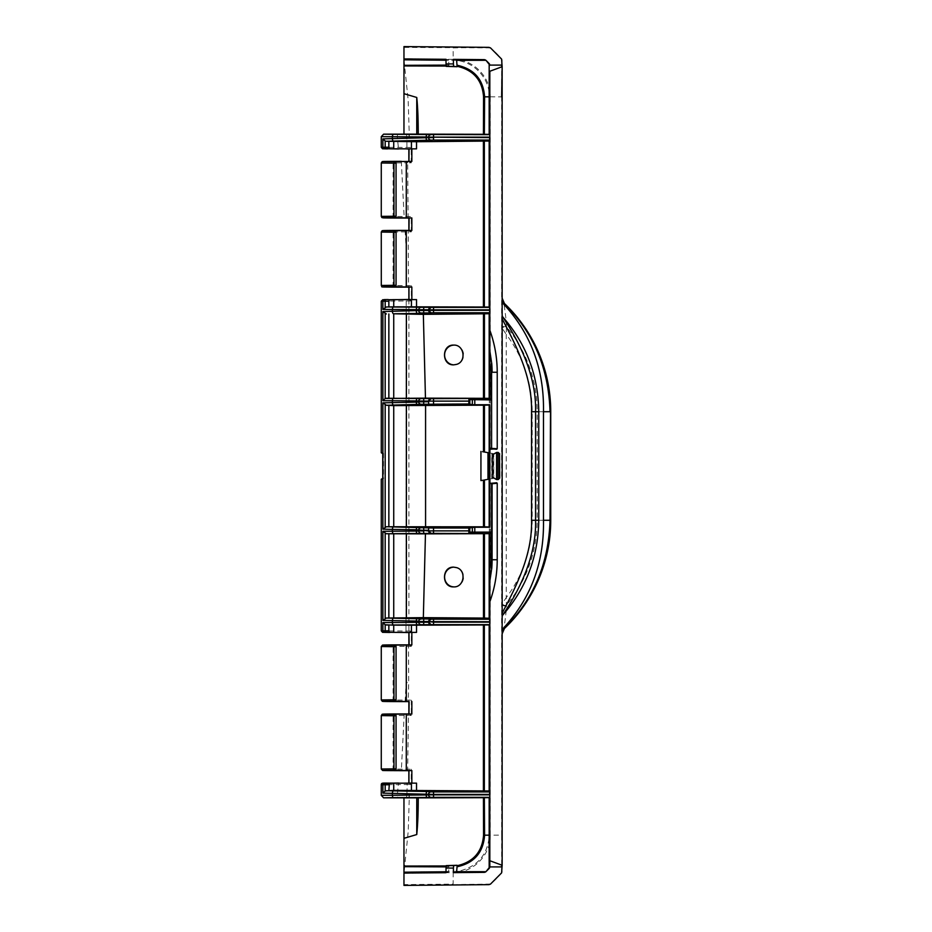 <?xml version="1.0" encoding="UTF-8"?>
<svg xmlns="http://www.w3.org/2000/svg" width="932" height="932" viewBox="0 0 932 932"><rect width="100%" height="100%" fill="white"/><g stroke="black" fill="none" stroke-linecap="round" stroke-linejoin="round"><path stroke-width="0.7" stroke-dasharray="4.66 3.5" d="M408.962 713.97L411.315 715.45A1061.198 2.668 0.1 0 0 408.449 715.438L407.668 769.191L411.245 769.18L408.938 770.648M381.293 769.017L407.668 769.191L407.366 770.671M408.111 713.959L409.113 713.959L408.111 713.959L408.449 715.438L381.27 715.613M381.281 699.944L408.589 700.107A972.367 15.995 -179.9 0 0 411.327 700.107L408.962 701.575M405.117 701.598L406.177 682.515L406.177 646.354L381.293 646.528M408.962 644.897L411.35 646.365L411.35 631.022L408.962 632.49M381.293 285.472L411.35 285.635L408.962 287.103M408.962 230.425L411.315 231.882A974.581 16.263 -0.1 0 0 408.589 231.893L381.27 232.068M408.239 230.414L409.136 230.414L408.239 230.414L408.484 287.114M381.27 216.387L408.449 216.562A1066.825 1.748 179.9 0 0 411.315 216.55L408.962 218.03M407.366 161.329L407.668 162.809L381.27 162.984M408.938 161.352L411.245 162.82L407.668 162.809L408.111 218.041M396.065 232.231L396.065 285.402M396.065 163.158L396.065 216.224M396.065 646.598L396.065 699.769M396.065 715.683L396.065 768.842M492.282 477.102L492.282 454.898M489.824 404.744L489.824 452.964L493.762 453.663L493.762 478.337L489.824 479.036L493.762 478.337L493.762 453.663L489.824 452.964L489.824 527.256M489.824 621.714L489.824 581.16M489.824 310.286L489.824 350.84M504.433 303.506L504.2 304.531L502.15 299.824L502.15 298.182M550.742 520.277L537.182 520.277A131.121 129.129 90 0 1 506.495 605.136C504.48 605.683 503.082 605.159 502.29 603.563L506.227 597.622L506.414 605.579C506.484 612.522 503.944 627.224 504.2 627.469A145.194 142.98 90 0 0 550.742 520.277L550.742 411.723A145.194 142.98 90 0 0 504.2 304.531C503.944 304.776 506.484 319.478 506.414 326.421C504.154 325.594 502.732 326.118 502.15 327.982L502.15 318.837M502.15 315.412L502.15 299.824M506.414 326.421L506.495 326.864C504.492 326.317 503.094 326.829 502.29 328.437L502.29 603.563M550.742 411.723L537.182 411.723A131.121 129.129 90 0 0 506.495 326.864L506.227 334.378L502.29 328.437M506.414 605.579C504.154 606.406 502.732 605.882 502.15 604.018L502.15 96.87M504.433 628.494L504.2 627.469A6.442 6.373 139.8 0 0 502.15 632.176L502.15 629.531M502.15 633.818L502.15 632.176M501.614 872.888L501.614 872.818A2.47 2.47 180 0 0 502.15 871.28L502.15 871.35M502.15 865.292L502.15 871.269M502.15 60.65L502.15 66.685M453.896 567.157A9.868 9.506 90 0 1 463.484 578.586A9.868 9.506 90 0 1 453.896 586.88M453.896 364.843A9.868 9.506 -90 0 0 463.484 353.414A9.868 9.506 -90 0 0 453.896 345.12M489.824 794.402L489.824 622.157M489.824 137.598L489.824 309.843M408.927 783.055L411.198 784.523L411.245 769.18M408.962 299.51L411.35 300.978L411.35 285.635M381.27 147.314L411.198 147.477L408.927 148.945M446.02 872.702L448.56 871.746A61.838 4.858 90 0 0 448.921 866.9L448.968 865.292M448.968 66.708L448.921 65.1A61.838 4.858 90 0 0 448.56 60.254L446.02 59.298M453.208 60.289L453.185 59.38C473.083 59.007 490.803 76.983 490.255 96.8L489.312 96.8C489.766 77.507 472.536 60.044 453.208 60.289L403.964 59.881L403.964 58.704L453.185 59.38A74.024 0.641 90.2 0 0 453.138 47.893L488.962 47.346M383.821 134.173L381.339 136.643L383.809 134.231L408.717 134.383L409.369 136.853L408.123 99.538L403.964 59.881M403.964 885.4L403.964 884.608L453.138 884.107A74.024 1.095 -90.6 0 0 453.185 872.62L403.964 873.296L408.228 831.251L409.369 795.147L408.717 797.617L403.964 797.769L383.809 797.769L381.339 795.357L383.821 797.827M403.964 872.119L458.206 871.327C477.417 866.865 487.786 854.83 489.312 835.223L489.312 96.8M490.5 47.893L403.964 47.392L403.964 46.6M488.962 47.404A2.47 2.47 0 0 1 490.5 47.951A74.012 74.012 178.6 0 1 501.626 59.194A2.47 2.47 180 0 1 502.15 60.72M490.255 96.8L501.626 96.87L501.626 59.194M403.964 58.704L403.964 47.392M446.113 66.032L448.956 66.056M403.964 884.608L403.964 873.296M453.185 872.62L453.185 871.711M501.626 872.806L501.626 835.13L490.267 835.2C490.791 855.075 473.013 872.993 453.185 872.608M501.614 872.806A74.012 74.012 -0 0 1 490.488 884.049A2.47 2.47 -47.9 0 1 488.962 884.596L403.964 885.155M453.127 884.654L490.488 884.049M446.044 866.888L448.921 866.9M382.749 453.465L382.749 478.337L383.506 478.78L381.351 479.141M381.351 452.859L383.506 453.22L382.749 453.663M383.506 453.22L383.506 478.78M483.475 480.155L482.531 480.318M483.475 451.845L482.531 451.682M489.824 137.155L489.824 71.275M409.369 136.853L406.865 136.853L406.923 148.969M406.445 134.383L406.865 136.853L381.339 136.689M405.117 230.402L406.177 249.508L406.026 287.126L406.177 249.508L408.705 249.508M411.198 784.523L407.202 784.523L406.865 795.147L409.369 795.147M411.35 300.978L381.316 301.129M381.281 630.859L411.35 631.022M411.315 700.118L411.327 701.598A48034.173 31502.893 90 0 1 411.315 713.959L411.315 715.45M411.35 646.365L406.177 646.354L406.026 644.874L406.177 682.515L408.705 682.515L408.239 701.586M406.923 783.031L407.202 784.523L381.293 784.686M381.339 795.311L406.865 795.147L406.445 797.617L397.987 797.629A2.47 0.687 89.9 0 1 397.3 795.159L398.488 783.043M428.638 527.78L428.638 530.914M489.824 794.845L489.824 860.725M418.771 622.238L418.771 621.469M418.771 530.949L418.771 530.192M428.638 401.086L428.638 404.22M418.771 401.808L418.771 401.051M418.771 310.531L418.771 309.762M428.638 137.668L428.638 137.039M383.809 134.231L403.964 134.173M408.717 134.383L403.964 134.231M448.956 865.944L446.113 865.968M448.921 65.1L446.044 65.112M403.964 868.531L403.964 838.322M403.964 93.689L403.964 63.469M388.388 770.613L401.331 770.671L404.22 713.959L384.462 714.063M408.484 644.886L409.125 644.886L408.484 644.886L408.705 682.515M401.331 161.329L404.208 218.041M532.207 411.723L537.182 411.723L537.182 520.277L532.207 520.277L532.207 411.723A126.589 124.667 -90 0 0 506.227 334.378L506.227 597.622A126.589 124.667 -90 0 0 532.207 520.277M408.892 299.487L408.892 632.513M448.42 59.59L446.02 59.566M490.267 96.8L490.267 835.2L489.312 835.223M446.02 872.434L448.42 872.41M448.56 871.746L446.02 871.769M492.737 453.476L492.737 478.524M491.747 478.687L491.747 453.313M493.331 453.593L493.331 478.407M397.987 134.371A2.47 0.687 -89.9 0 0 397.3 136.841L398.488 148.957L387.526 148.899M411.245 162.82L411.198 147.477M411.327 231.893L411.327 230.402A47929.615 31386.929 90 0 0 411.315 218.041L411.315 216.55M406.212 300.966L406.002 632.513L406.212 300.966M408.717 797.617L406.445 797.617M397.987 797.629L383.809 797.769M446.02 60.231L448.56 60.254M403.964 46.845L453.115 47.346M501.614 835.13L501.614 96.87M384.462 230.519L386.815 230.484M386.85 217.971L383.646 217.913M383.646 161.457L385.417 161.422M393.106 217.843L393.106 161.527M393.106 286.928L393.106 230.6M393.106 770.473L393.106 714.157M382.947 299.638L384.299 299.591M388.225 299.545L406.002 299.487M389.751 632.467L406.002 632.513M393.106 701.4L393.106 645.072"/><path stroke-width="1.4" d="M394.586 770.449L396.065 768.842A1.48 1.48 180 0 1 394.586 770.333L411.839 770.566L408.938 770.648L408.927 783.055L411.839 783.136L411.839 770.566M388.388 770.613L382.609 770.484L381.27 769.017L396.065 768.842L396.065 715.776L393.956 715.776L393.956 768.842A1.48 0.629 89.8 0 0 394.586 770.333C377.46 770.473 379.708 770.589 401.343 770.671L409.066 770.671M396.065 715.683L394.586 714.296A1.48 1.48 0 0 1 396.065 715.776L396.065 715.683M404.22 713.959L408.111 713.959L404.22 713.959C382.609 713.935 374.571 714.227 394.586 714.296A1.48 0.629 90.2 0 0 393.956 715.776L381.27 715.613L382.178 714.238L384.462 714.063M409.136 701.586L405.117 701.598L409.113 701.586L408.962 713.97L411.839 714.063L394.586 714.18M394.586 701.365L396.065 699.769A1.48 1.48 180 0 1 394.586 701.248L409.113 701.586M381.27 699.932L396.065 699.769L396.065 646.703L393.956 646.703L393.956 699.769A1.48 0.629 89.8 0 0 394.586 701.248C374.116 701.318 383.122 701.621 405.117 701.598L382.33 701.342L381.27 699.932L381.27 646.54L393.956 646.703A1.48 0.629 90.2 0 1 394.586 645.224A1.48 1.48 0 0 1 396.065 646.703L394.586 645.224C373.674 645.142 383.658 644.839 406.002 644.874L411.839 644.979L411.839 632.409L408.962 632.49L409.125 644.886L382.539 645.072L381.27 646.54M411.839 644.979L394.586 645.107M394.586 286.893L396.065 285.297A1.48 1.48 180 0 1 394.586 286.776L411.839 287.021L408.962 287.103L408.962 299.51L411.839 299.591L411.839 287.021M381.27 285.46L396.065 285.297L396.065 232.231L393.956 232.231L393.956 285.297A1.48 0.629 89.8 0 0 394.586 286.776C373.674 286.858 383.658 287.161 406.002 287.126C373.336 286.951 384.007 287.371 381.293 285.46L381.27 232.068L393.956 232.231A1.48 0.629 90.2 0 1 394.586 230.752A1.48 1.48 0 0 1 396.065 232.231L394.586 230.752C374.116 230.682 383.11 230.379 405.105 230.402L409.113 230.414M408.484 287.114L406.002 287.126L408.484 287.114M411.839 230.519L411.839 217.937L408.111 218.041L409.113 218.041L408.962 230.425L411.839 230.519L394.586 230.635M394.586 217.82L396.065 216.224A1.48 1.48 180 0 1 394.586 217.704L411.839 217.937M383.646 217.913L381.899 217.599L381.27 216.387L396.065 216.224L396.065 163.158L393.956 163.158L393.956 216.224A1.48 0.629 89.8 0 0 394.586 217.704C374.571 217.773 382.598 218.065 404.208 218.041L386.85 217.971M396.065 163.053L394.586 161.667A1.48 1.48 0 0 1 396.065 163.158L396.065 163.158M385.417 161.422L401.331 161.329C379.708 161.411 377.46 161.527 394.586 161.667A1.48 0.629 90.2 0 0 393.956 163.158L381.27 162.995L382.202 161.62L383.646 161.457M411.839 161.434L411.839 148.864L406.923 148.969L409.043 148.957L408.938 161.352L411.839 161.434L394.586 161.551M489.824 448.245L489.824 449.247L497.222 448.758L489.824 448.245L489.824 404.744L474.796 404.744L474.784 399.677L472.326 399.397L472.338 404.686L474.796 404.744M491.781 568.112L489.824 581.16L491.781 568.112A118.422 118.422 90 0 0 492.084 559.748L492.084 483.755L497.222 483.242L489.824 483.265M499.482 453.942L498.014 452.498L498.014 479.502L499.482 478.058L499.482 453.942L499.692 478.093L498.201 479.572L496.558 479.572L492.282 477.102L496.558 479.502L496.558 452.498L497.874 452.486A1.491 1.48 -10.3 0 1 498.014 452.498M496.558 452.428L492.282 454.921L496.558 452.428L498.201 452.428L499.692 453.907M496.558 479.572L497.874 479.514M492.282 454.921L492.282 477.079M502.162 318.919L502.15 315.412L502.558 316.705C520.173 343.011 536.541 376.61 535.562 411.723L531.531 411.723L531.531 520.277C532.44 553.794 517.377 584.399 502.162 613.081L502.15 318.919C517.4 347.589 532.393 378.241 531.531 411.723M502.558 615.283C526.184 588.442 538.253 556.777 538.766 520.277L535.562 520.277C536.529 555.367 520.196 589.024 502.569 615.283L502.15 616.588L502.162 613.081M502.15 318.837L502.15 302.469L505.4 304.764A147.78 145.532 90 0 1 550.509 411.723L550.509 520.277A147.78 145.532 90 0 1 505.4 627.236L502.15 629.531L502.15 616.588L502.15 865.292L502.15 616.588M502.15 633.818L504.433 628.494A148.025 145.776 90 0 0 550.742 520.277L550.742 411.723A148.025 145.776 90 0 0 504.433 303.506L502.15 298.182L502.15 302.469C530.483 332.398 544.265 368.816 543.472 411.723L550.02 411.723C548.797 369.084 533.92 333.435 505.4 304.764M505.4 627.236C533.92 598.565 548.797 562.916 550.02 520.277L550.509 411.723M543.472 411.723L543.472 520.277C544.265 563.184 530.483 599.602 502.15 629.531M472.338 527.314L472.326 532.603L474.784 532.323L474.796 527.256L468.819 528.025L433.531 528.013L386.337 526.743L484.442 526.813L484.442 479.98L489.824 479.036L484.442 479.98M469.949 532.37L469.879 532.102A0.99 0.816 171.7 0 1 468.889 532.929L468.971 533.337A0.99 0.979 95.2 0 0 469.949 532.37L472.326 532.603L471.697 533.593L474.784 532.323M474.784 399.677L471.697 398.407L472.326 399.397L469.949 399.63A0.99 0.979 -95.2 0 0 468.971 398.663L468.819 403.975L472.338 404.686M489.824 330.161L489.824 310.286L428.638 310.368A2.47 2.47 -0 0 0 431.108 312.837L428.638 310.473L423.699 310.473L423.699 307.315L421.229 307.21L386.372 306.978L382.889 309.424L392.372 309.506L392.372 311.311A2.47 1.235 89.1 0 0 393.607 313.781L423.338 314.352L425.458 398.139L489.824 398.337L489.824 330.161C494.729 343.768 497.199 357.795 497.222 372.252L492.084 372.252A118.422 118.422 90 0 0 491.781 363.888L489.824 350.84L489.824 398.407L491.304 399.898L491.304 363.923A117.933 117.933 0 0 1 491.595 372.252L491.595 448.735L491.595 372.252M497.222 483.242L497.222 559.748L491.595 559.748A117.933 117.933 0 0 1 491.304 568.077L491.304 532.102L469.879 532.102L469.81 530.879L468.819 530.879L468.889 532.929M474.796 527.256L489.824 527.256L489.824 483.755M489.824 526.976L484.442 526.813M469.81 403.999L469.879 399.898A0.99 0.816 -171.7 0 0 468.889 399.071M491.304 399.898L469.949 399.63M428.638 401.75L418.771 401.808A2.47 2.47 -0 0 0 421.229 404.278L468.819 403.975M484.442 405.187L489.172 405.07L489.172 452.859L484.442 452.02L484.442 405.187L393.735 405.606L386.337 405.257L421.229 404.278M489.172 405.07L489.824 405.024M497.222 559.748C497.199 574.205 494.729 588.232 489.824 601.839L489.824 533.663L425.458 533.861L423.338 617.648L484.442 618.091L484.442 533.721M491.781 363.888L489.824 351.084M497.222 372.252L497.222 448.758M491.304 532.102L489.824 533.593L489.824 580.916M489.824 619.244L431.108 619.163A2.47 2.47 180 0 0 428.638 621.632L489.824 621.714L489.824 601.839M425.458 533.861L386.372 533.745L431.108 533.395L428.638 530.937A2.47 2.47 90 0 1 428.638 530.914L428.638 530.914A2.47 2.47 -0 0 0 431.108 533.36L489.824 533.593M489.824 398.407L433.543 398.651L433.531 401.121L469.81 401.121M489.824 482.753L489.824 449.247M502.15 298.182L502.15 66.696L501.626 96.87M431.108 312.837L433.543 312.768L433.531 309.843L489.824 309.843L489.824 137.598L433.531 137.144L489.824 137.155L489.824 71.275L502.138 66.708M489.824 790.953L393.735 790.371L385.172 790.953L382.889 793.132L433.531 794.39L489.824 794.402L489.824 622.157L433.531 622.157L433.543 619.232M453.651 865.607L446.207 865.607L446.02 868.065L453.418 868.076L453.651 865.607L457.123 865.292L457.064 866.772C474.132 863.102 483.312 852.57 484.593 835.188L489.16 835.154L489.172 868.391A2.47 2.47 0 0 0 489.824 866.725L489.824 794.845L433.531 794.856L433.543 791.932L431.108 791.862A2.47 2.47 180 0 0 428.638 794.332L428.638 794.064A2.47 2.47 180 0 1 431.108 791.594L386.337 790.732M446.113 865.968L403.964 866.061L403.964 885.4L488.962 884.654L490.5 884.107L501.614 872.888L502.15 865.28L501.346 866.9L489.813 866.9L485.956 871.7L456.622 871.665L456.459 872.329L453.418 872.632L484.291 872.364L485.956 871.7M485.956 60.3L484.291 59.636L453.418 59.368L456.459 59.671L456.622 60.335L485.956 60.3L489.813 65.1L501.346 65.1L502.15 66.685L501.614 59.112L490.5 47.893L488.962 47.346L403.964 46.6L403.964 65.939L446.113 66.032M456.668 567.646C466.769 570.442 464.124 587.521 453.698 586.892C441.442 587.498 441.453 566.528 453.709 567.145L456.668 567.646M453.896 586.88A9.868 9.506 90 0 1 444.587 577.024A9.868 9.506 90 0 1 453.896 567.157M456.668 364.354L453.698 364.855C441.442 365.461 441.453 344.49 453.709 345.108C464.124 344.49 466.757 361.569 456.668 364.354M453.896 345.12A9.868 9.506 -90 0 0 444.587 354.976A9.868 9.506 -90 0 0 453.896 364.843M411.839 632.409L416.534 632.397L416.534 625.174L489.824 624.953M411.839 714.063L411.839 701.481M416.534 790.278L416.534 783.148L411.839 783.136M411.839 148.864L416.534 148.852L416.534 141.722L489.824 141.047M489.824 307.047L411.431 306.826L411.431 299.603L393.735 299.638L393.735 306.861L411.431 306.826M386.372 306.978L393.735 306.861M416.534 306.826L416.534 299.603L411.839 299.591M388.854 790.732L389.39 783.288L393.735 783.183L393.735 790.371M411.431 790.289L411.431 783.16L393.735 783.183M411.431 783.16L416.534 783.148M416.534 141.722L386.337 141.268L433.543 140.068L489.824 140.056M382.947 299.638L381.27 301.141L385.172 301.222L388.854 301.222L389.39 299.743L393.735 299.638M416.534 299.603L411.431 299.603M389.39 299.743L408.892 299.487M393.735 141.629L393.735 148.817L416.534 148.852M393.735 148.817L389.39 148.712L388.854 147.233L385.172 147.233L385.172 148.712L389.39 148.712M446.02 63.935L446.207 66.393L457.123 66.708L453.651 66.393L453.418 63.924L446.02 63.935L446.02 59.298L403.964 58.937M453.418 59.368L453.418 63.924M456.622 60.335L457.123 66.708M403.964 873.063L446.02 872.702L446.02 868.065M453.418 868.076L453.418 872.632M446.207 865.607L457.123 865.292M489.172 63.551L489.172 63.597A61.687 61.675 -0.8 0 0 485.956 60.359A2.47 2.47 180 0 0 484.291 59.683L456.459 59.671M489.813 65.1L489.824 65.275A2.47 2.47 -0 0 0 489.172 63.609L489.16 96.846L484.593 96.811C483.347 79.465 474.178 68.945 457.064 65.228M457.123 66.277C473.479 70.028 482.287 80.199 483.557 96.777L483.428 134.301L418.235 134.126C418.235 118.97 417.746 106.749 416.755 97.464L403.964 93.689L403.964 65.939M457.064 866.772L456.622 871.665M456.459 872.329L484.291 872.364M403.964 866.667L446.044 866.888M382.749 453.663L381.27 452.766L381.27 301.141M428.638 621.597L428.638 621.597A2.47 2.47 -90 0 1 428.638 621.528L431.108 619.069L386.337 618.033L382.889 620.432L416.301 621.05L416.301 622.378A2.47 1.235 89.7 0 0 417.536 624.836L421.229 624.789A2.47 2.47 -0 0 1 418.771 622.32L382.889 622.576L382.889 630.789A1.48 1.375 88.8 0 0 384.264 632.269L385.172 632.257L385.172 624.789L393.735 625.139L393.735 632.362L389.39 632.257L388.854 630.778L381.27 630.859L381.27 479.234L382.749 478.535L382.749 453.465L381.27 452.766M381.27 479.234L382.749 478.337M482.531 480.318L480.935 480.597L483.475 480.155L483.475 526.801M489.172 452.859L482.531 451.682M484.442 452.02L483.475 451.845L483.475 405.199M425.575 405.618L425.575 526.382M502.15 865.28L489.824 860.725L489.813 866.9M386.337 141.268L385.172 141.047L385.172 147.233L381.27 147.314L382.539 148.77L387.526 148.899M433.543 140.068L433.531 137.61L428.638 137.668L382.889 138.868L385.172 141.047M381.339 136.643L426.169 136.981L426.169 138.099A2.47 1.235 89.1 0 0 427.404 140.569M388.854 141.268L388.854 147.233M388.854 301.222L388.854 306.978M381.27 630.859L382.539 632.327L389.751 632.467M386.337 526.743L382.889 529.155L392.372 529.411L392.372 531.217L382.889 531.298L386.372 533.745M421.229 404.535A2.47 2.47 -0 0 1 418.771 402.065L382.889 402.845L386.337 405.257M425.458 398.139L385.172 398.488L382.889 400.702L416.301 400.911L416.301 402.228A2.47 1.235 89.1 0 0 417.536 404.698M431.108 312.931L423.699 312.931L423.699 310.473L418.771 310.531L382.889 311.568L386.337 313.968M408.892 632.513L384.264 632.269M385.172 624.789L382.889 622.576M388.854 625.023L388.854 630.778M381.293 784.686L382.889 784.767A1.48 1.375 -88.8 0 1 384.264 783.288L398.5 783.043C382.982 783.451 381.468 782.193 381.293 784.697M427.404 791.431A2.47 1.235 90.9 0 0 426.169 793.901L426.169 795.019A2.47 1.235 89.7 0 0 427.404 797.489L431.108 797.431A2.47 2.47 -0 0 1 428.638 794.961L381.27 795.346L381.27 784.697M428.638 527.885L428.638 530.902L433.531 530.879L433.543 533.349M433.543 398.651L431.108 398.64A2.47 2.47 180 0 0 428.638 401.098L428.638 401.086A2.47 2.47 -90 0 1 428.638 401.063L431.108 398.605L386.372 398.255M428.638 622.215L423.699 622.215L423.699 624.685L431.108 624.685L428.638 622.215A2.47 2.47 90 0 1 428.638 622.192L428.638 622.18A2.47 2.47 -0 0 0 431.108 624.65L489.824 624.626M428.638 621.632L433.531 622.157L433.543 624.626M489.824 618.266L484.442 618.091M386.337 618.033L423.338 617.648M393.607 307.036A2.47 1.235 -89.7 0 0 392.372 309.506L416.301 309.622L416.301 310.95A2.47 1.235 89.1 0 0 417.536 313.42L421.229 313.245A2.47 2.47 -0 0 1 418.771 310.787L418.771 309.68L428.638 309.785A2.47 2.47 -90 0 0 428.638 309.808L428.638 310.403A2.47 2.47 90 0 0 428.638 310.473M428.638 309.785L431.108 307.315L423.699 307.315M381.27 795.346L383.588 797.815L418.235 797.874C418.27 812.296 417.781 824.517 416.755 834.548L403.964 838.322L403.964 866.061M428.638 794.332L428.638 794.88A2.47 2.47 0 0 0 431.108 797.338L489.824 797.314M386.372 625.023L417.536 624.836M417.536 618.58A2.47 1.235 90.9 0 0 416.301 621.05L418.771 621.213A2.47 2.47 180 0 1 421.229 618.755M421.229 618.999A2.47 2.47 180 0 0 418.771 621.469L418.771 622.238A2.47 2.47 -0 0 0 421.229 624.696L423.699 624.685M418.771 621.469L428.638 621.528M393.607 526.941A2.47 1.235 -89.1 0 0 392.372 529.411L416.301 529.772L418.771 529.935L418.771 530.949A2.47 2.47 -0 0 0 421.229 533.419M428.638 530.937L418.771 529.935A2.47 2.47 0 0 1 421.229 527.465M418.771 530.192A2.47 2.47 0 0 1 421.229 527.722M423.699 404.22L423.699 401.063L418.771 400.958L418.771 401.808M418.771 310.531A2.47 2.47 0 0 0 421.229 313.001L423.699 312.931M431.108 140.406A2.47 2.47 -0 0 1 428.638 137.936L428.638 137.668A2.47 2.47 0 0 0 431.108 140.138M489.824 134.686L427.404 134.511A2.47 1.235 90.3 0 0 426.169 136.981L428.638 137.039L428.638 137.668M427.404 134.511L383.588 134.185L381.27 136.655L381.27 147.303M383.821 134.173L418.235 134.126M457.123 865.723C473.444 862.007 482.252 851.836 483.557 835.223L483.428 797.699L489.824 797.641M483.545 835.223L484.582 835.188L484.36 797.699M483.428 797.699L418.235 797.874M484.291 872.317A2.47 2.47 -164.6 0 0 485.968 871.641L487.529 870.104A61.675 61.675 -179.2 0 0 489.172 868.391L489.172 868.449M393.735 625.139L411.431 625.174L411.431 632.397L416.534 632.397M416.534 625.174L411.431 625.174M423.338 314.352L489.824 313.735M446.044 65.112L403.964 65.333M483.557 96.777L484.593 96.811L484.36 134.301L483.428 134.301M484.36 134.301L489.824 134.359M416.755 134.173L416.755 97.464M416.755 797.827L416.755 834.548M403.964 797.827L403.964 838.322M403.964 134.173L403.964 93.689M433.531 403.987L433.531 401.121L428.638 401.098L428.638 404.115M393.735 632.362L411.431 632.397M388.854 313.968L388.854 398.255M388.854 405.257L388.854 526.743M388.854 533.745L388.854 618.033M411.431 141.711L411.431 148.84M409.055 770.671L401.331 770.671M408.111 713.959L409.101 713.959L408.111 713.959M408.111 218.041L404.208 218.041L408.111 218.041M406.282 161.422L406.282 217.948M406.282 230.495L406.282 287.033M406.282 714.052L406.282 770.578M489.824 448.735L496.721 449.247M496.721 482.753L491.595 483.265L491.595 559.748M538.766 520.277L538.766 411.723L535.562 411.723L535.562 520.277L531.531 520.277M543.472 520.277L550.509 520.277M538.766 411.723C538.253 375.223 526.184 343.547 502.558 316.717M469.81 530.879L469.81 528.001M468.819 528.025L468.819 530.879L433.531 530.879L433.531 528.013M484.349 790.79L484.349 624.999M483.405 625.011L483.405 790.779M489.824 791.944L433.543 791.932M406.282 644.967L406.282 701.505M483.405 141.221L483.405 306.989M484.349 307.001L484.349 141.21M433.543 307.374L431.108 307.35A2.47 2.47 -0 0 0 428.638 309.82L433.531 309.843L433.543 307.374L489.824 307.374M389.39 783.288L384.264 783.288M489.172 141.093L489.172 307.036M398.488 148.957L385.172 148.712M446.207 66.393L453.651 66.393M446.02 59.566L403.964 59.135M403.964 872.865L446.02 872.434M446.02 871.769L403.964 872.189M488.648 479.234L488.648 452.766M487.984 452.649L487.984 479.351M480.935 480.597L480.935 451.403M489.172 479.141L489.172 526.93M489.824 866.725A2.47 2.47 0 0 1 489.172 868.391M382.889 138.868L382.889 147.233A1.48 1.375 88.8 0 0 384.264 148.712M393.607 141.082A2.47 1.235 89.1 0 1 392.372 138.612L392.372 136.806A2.47 1.235 90.3 0 1 393.607 134.348M386.815 230.484L409.136 230.414M406.002 299.487L409.136 299.487M382.889 309.424L382.889 301.211A1.48 1.375 -88.8 0 1 384.264 299.731M385.172 307.21L385.172 299.743M393.607 624.964A2.47 1.235 89.7 0 1 392.372 622.494L392.372 620.689A2.47 1.235 90.9 0 1 393.607 618.219M382.889 620.432L382.889 531.298M382.889 529.155L382.889 402.845M393.607 405.059A2.47 1.235 89.1 0 1 392.372 402.589L392.372 400.783A2.47 1.235 -89.7 0 1 393.607 398.325M382.889 400.702L382.889 311.568M385.172 632.257L389.39 632.257M382.889 793.132L382.889 784.767L385.172 784.767L385.172 783.288M385.172 790.953L385.172 784.767L388.854 784.767M383.821 797.827L393.607 797.652A2.47 1.235 89.7 0 1 392.372 795.194L392.372 793.388A2.47 1.235 90.9 0 1 393.607 790.918M433.543 312.768L489.824 312.756M428.638 794.88L433.531 794.856L433.543 797.326M393.607 797.652L427.404 797.489M423.699 619.069L423.699 622.215L418.771 622.238M418.771 530.949L423.699 530.937L423.699 533.395M417.536 527.302A2.47 1.235 -89.1 0 0 416.301 529.772L416.301 531.089L418.771 531.042A2.47 2.47 -0 0 0 421.229 533.5M393.607 533.675A2.47 1.235 89.7 0 1 392.372 531.217L416.301 531.089A2.47 1.235 89.7 0 0 417.536 533.558M423.699 527.78L423.699 530.25L428.638 530.25M417.536 398.442A2.47 1.235 -89.7 0 0 416.301 400.911L418.771 400.958A2.47 2.47 0 0 1 421.229 398.5M423.699 398.605L423.699 401.063L428.638 401.063M418.771 401.051A2.47 2.47 0 0 1 421.229 398.581M393.607 313.781L417.536 313.42M417.536 307.164A2.47 1.235 -89.7 0 0 416.301 309.622L418.771 309.68A2.47 2.47 0 0 1 421.229 307.21M418.771 309.762A2.47 2.47 0 0 1 421.229 307.304M431.108 134.662A2.47 2.47 180 0 0 428.638 137.121L433.531 137.144L433.543 134.674M431.108 134.569A2.47 2.47 180 0 0 428.638 137.039M489.172 797.664L489.172 835.154L489.824 835.154M489.172 624.964L489.172 790.907M483.475 533.721L483.463 618.079M489.172 533.687L489.172 618.219M484.442 398.279L484.442 313.909M483.463 313.921L483.475 398.279M489.172 313.781L489.172 398.313M403.964 59.811L446.02 60.231M489.824 96.846L489.172 96.846L489.172 134.336M385.172 398.488L385.172 313.746M385.172 526.976L385.172 405.024M385.172 618.254L385.172 533.512M393.735 405.606L393.735 526.394M406.399 405.77L406.399 526.231M406.399 533.92L406.399 617.508M393.735 533.861L393.735 617.683M393.735 314.317L393.735 398.139M406.399 314.492L406.399 398.08M381.27 768.993L381.27 715.613M381.258 232.068L382.178 230.693L384.462 230.519M381.27 216.387L381.27 163.007M384.299 299.591L388.225 299.545M409.136 632.513L406.002 632.513M408.857 148.957L408.857 161.341M408.88 218.03L408.88 230.425M408.892 287.103L408.892 299.498M408.892 632.502L408.892 644.897M408.88 701.575L408.88 713.97M408.857 770.659L408.857 783.043"/></g></svg>
